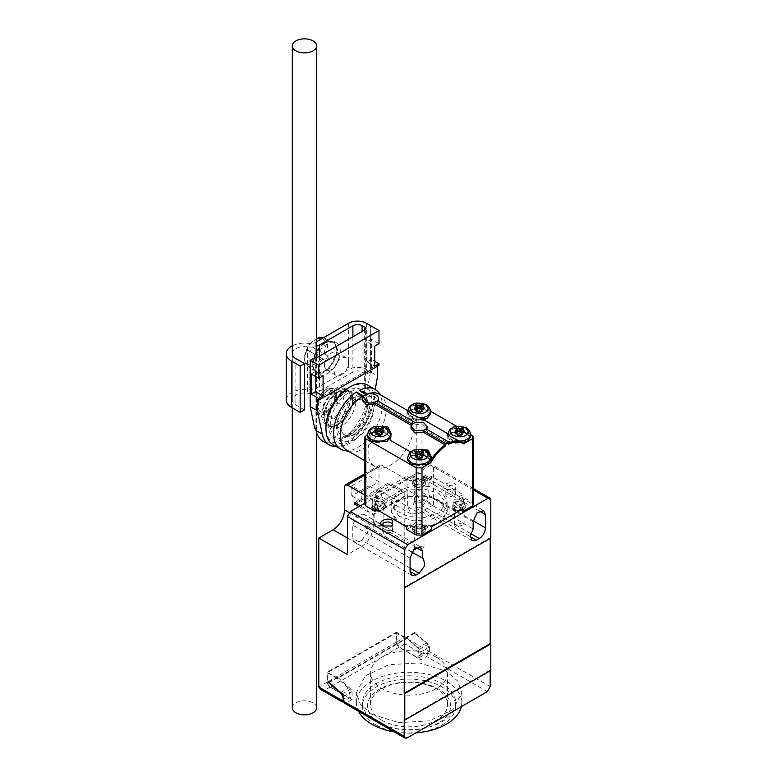 <?xml version="1.0" encoding="UTF-8"?>
<svg xmlns="http://www.w3.org/2000/svg" width="777" height="777" viewBox="0 0 777 777"><rect width="100%" height="100%" fill="white"/><g stroke="black" fill="none" stroke-linecap="round" stroke-linejoin="round"><path stroke-width="0.58" stroke-dasharray="3.88 2.91" d="M316.627 707.818A12.16 7.022 0 0 0 304.467 700.796A12.16 7.022 0 0 0 292.307 707.818M316.627 341.686L315.229 342.502A6.488 3.749 180 0 1 309.023 343.473A18.24 10.528 0 0 0 292.307 345.823M366.093 328.02L366.093 374.359L370.386 371.882L366.375 369.561A12.568 7.255 0 0 0 348.611 369.561L315.229 388.83A6.488 3.749 180 0 1 309.023 389.811A18.24 10.528 0 0 0 286.227 400.009M315.229 370.6L315.229 360.742A18.24 10.528 -60 0 1 336.519 342.842A18.24 10.528 -60 0 1 340.297 351.194A18.24 10.528 -60 0 1 332.333 369.551A18.24 10.528 -60 0 1 318.279 374.436A18.24 10.528 -60 0 1 315.229 370.6L315.229 388.83M347.465 435.586A27.36 15.793 120 0 0 365.782 395.483A27.36 15.793 120 0 0 333.78 405.351A27.36 15.793 120 0 0 341.229 437.995A27.36 15.793 120 0 0 347.465 435.586M377.554 366.152L377.554 364.5L317.366 399.252M375.281 389.539L372.678 404.963A36.48 21.066 -60 0 1 336.247 446.552M341.297 374.941A10.13 5.847 -60 0 1 336.227 375.446A10.13 5.847 -60 0 1 334.129 370.804A10.13 5.847 -60 0 1 338.558 360.606A10.13 5.847 -60 0 1 346.367 357.886A10.13 5.847 -60 0 1 347.921 366.006A10.13 5.847 -60 0 1 341.297 374.941M341.297 426.243A20.27 11.704 -60 0 1 331.167 427.243A20.27 11.704 -60 0 1 328.059 411.004A20.27 11.704 -60 0 1 341.297 393.143A20.27 11.704 -60 0 1 351.427 392.142A20.27 11.704 -60 0 1 354.535 408.381A20.27 11.704 -60 0 1 341.297 426.243M316.938 357.566L316.938 428.224L315.744 428.914M378.991 343.58L371.396 339.199L371.396 372.455L370.386 371.882L370.396 325.544L370.386 371.882L365.85 398.824L366.851 399.407L365.666 400.097L365.666 329.429M366.851 399.407L366.511 401.408A36.48 21.066 -60 0 1 348.591 434.052A36.48 21.066 -60 0 1 323.057 441.287M365.85 398.824L364.656 399.514L364.656 330.011M436.315 657.196A38.51 22.232 180 0 1 447.591 672.911A38.51 22.232 180 0 1 409.09 695.143A38.51 22.232 180 0 1 370.58 672.911A38.51 22.232 180 0 1 394.347 652.369A38.51 22.232 180 0 1 436.315 657.196M381.857 720.298A38.51 22.232 180 0 1 370.58 704.574A38.51 22.232 180 0 1 394.347 684.042A38.51 22.232 180 0 1 436.315 688.859A38.51 22.232 180 0 1 447.591 704.574A38.51 22.232 180 0 1 436.315 720.298A38.51 22.232 180 0 1 381.857 720.298M438.461 722.969A41.55 23.99 180 0 1 368.949 712.218A41.55 23.99 180 0 1 419.842 682.837A41.55 23.99 180 0 1 438.461 722.969M376.126 725.038A46.62 26.913 0 0 0 426.923 730.875A46.62 26.913 0 0 0 455.701 706.011A46.62 26.913 0 0 0 409.09 679.098A46.62 26.913 0 0 0 362.47 706.011A46.62 26.913 0 0 0 376.126 725.038M376.126 721.736A46.62 26.913 180 0 1 362.47 702.699A46.62 26.913 180 0 1 409.09 675.786A46.62 26.913 180 0 1 455.701 702.699A46.62 26.913 180 0 1 426.923 727.563A46.62 26.913 180 0 1 376.126 721.736M394.201 731.885A52.7 30.42 0 0 0 415.87 732.876M461.344 706.623A52.7 30.42 0 0 0 461.781 702.699A52.7 30.42 0 0 0 409.09 672.28A52.7 30.42 0 0 0 356.39 702.699A52.7 30.42 0 0 0 358.537 711.295M371.824 714.286L360.402 704.418L356.39 692.773L365.277 675.873L388.918 664.665L419.366 662.936L446.348 671.26L457.77 681.128L461.781 692.773L452.894 709.673L429.254 720.881L398.805 722.61L371.824 714.286M487.334 691.617L426.573 656.536L420.833 659.838L399.057 647.27A4.05 2.341 60 0 1 396.183 642.297L396.183 633.032L327.399 672.746L337.432 678.544L406.216 638.82L406.216 638.16L337.432 677.874L337.422 677.126L328.826 682.089M342.171 693.919L350.767 688.956L352.049 691.617L352.049 699.553L330.264 686.985A4.05 2.341 60 0 1 327.399 682.012L327.399 672.746M396.183 633.032L406.216 638.82M337.432 678.544L337.432 677.874L327.107 672.251L327.107 682.177L329.982 687.15L347.27 697.134L350.31 697.435L348.387 688.014L337.14 678.039L329.341 682.546M460.003 434.867L459.246 435.305L460.761 434.799L459.246 433.935L457.731 434.799L458.488 434.867L460.984 431.769L461.771 429.36M462.276 433.042L460.975 435.528L459.246 435.683L457.731 434.799L459.246 435.683L459.246 433.935L457.507 431.769L455.992 432.643L454.681 428.651M460.013 435.751L460.761 434.799L459.246 433.935L459.246 430.72L459.246 435.683L458.479 435.751L455.992 432.643M458.488 434.867L459.246 435.305L458.479 435.751M419.871 411.703L419.114 412.14L420.639 411.635L419.114 410.761L417.599 411.635L418.366 411.703L420.852 408.605L421.649 406.196M422.154 409.867L420.843 412.354L419.114 412.509L417.599 411.635L419.114 412.509L419.114 410.761L417.375 408.605L415.86 409.479L414.549 405.487M419.881 412.577L420.639 411.635L419.114 410.761L419.114 407.556L419.114 412.509L418.356 412.577L415.86 409.479M418.366 411.703L419.114 412.14L418.356 412.577M356.051 503.292L378.991 490.054L378.991 491.705L361.791 501.631L361.791 498.329L378.991 488.403L378.991 490.054L389.015 484.256L389.015 482.614L401.913 490.054L403.331 492.521L368.939 512.373L367.511 509.916L360.353 505.778M354.623 502.466L361.791 498.329L361.791 491.705L378.991 481.779L378.991 488.403L389.015 482.614M329.982 687.15L324.495 690.306L341.793 700.291L347.27 697.134M350.767 688.956L337.422 677.126M352.049 699.553L346.319 702.864L407.08 737.946M426.573 656.536L429.438 651.563L429.438 646.93L428.166 644.279L414.811 632.449L414.811 633.197L426.058 643.162C428.651 645.833 429.632 648.552 429.001 651.311L427.496 652.865L422.154 653.894L404.885 643.91L404.788 637.334L396.474 642.132L396.474 632.206L406.216 638.16L406.216 637.412L419.561 649.242A2.428 1.408 60 0 1 420.833 651.893L420.833 659.838M396.474 642.132L399.339 647.095L416.627 657.08L422.154 653.894M414.811 633.197L406.507 637.995L417.744 647.96L419.667 657.381L416.627 657.08M396.474 632.206L327.107 672.251M320.474 689.325L324.495 690.306M378.991 481.779L368.958 475.98L351.758 485.916L361.791 491.705M351.758 485.916L351.758 495.843L368.958 485.916L368.958 475.98M361.791 501.631L351.758 495.843M378.991 491.705L368.958 485.916M422.562 545.988L414.258 547.97L415.676 549.961L423.98 547.97L422.562 545.988M422.562 499.65L414.258 501.631L415.676 503.622L423.98 501.631L422.562 499.65M382.43 522.814L374.125 524.805L375.553 526.787L383.857 524.805L382.43 522.814M462.684 522.814L454.38 524.805L455.808 526.787L464.112 524.805L462.684 522.814M379.739 434.867L378.991 435.305L380.507 434.799L378.991 433.935L377.467 434.799L378.234 434.867L380.73 431.769L381.517 429.36M382.022 433.042L380.72 435.528L378.224 435.751L377.467 434.799L378.991 435.683L378.991 433.935L377.253 431.769L375.728 432.643L374.427 428.651M379.759 435.751L380.507 434.799L378.991 433.935L378.991 430.72L378.991 435.683L379.759 435.751L378.224 435.751M378.234 434.867L375.728 432.643M419.871 458.041L419.114 458.469L420.639 457.974L419.114 457.099L417.599 457.974L418.366 458.041L420.852 454.933L421.649 452.535M422.154 456.206L420.843 458.692L418.356 458.916L417.599 457.974L419.114 458.848L419.114 457.099L417.375 454.933L415.86 455.817L414.549 451.825M419.881 458.916L420.639 457.974L419.114 457.099L419.114 453.885L419.114 458.848L419.881 458.916L418.356 458.916M418.366 458.041L415.86 455.817M454.691 432.158L456.002 434.644L459.246 435.683L462.5 432.643L460.984 431.769M414.568 408.993L415.87 411.48L419.114 412.509L422.377 409.479L420.852 408.605M372.678 499.64L372.678 514.539L407.07 494.677L407.07 479.788L372.678 499.64L364.617 494.988M407.07 479.788L381.847 465.219L379.817 465.025L378.991 466.618L378.991 490.054L382.352 497.474L390.452 496.668L404.788 488.393L433.449 504.943L419.114 513.218L411.014 514.024L407.653 506.604L407.653 495.017L373.261 514.869L373.261 526.456C372.533 534.867 368.716 541.491 361.791 546.318L347.465 554.593M344.59 486.47L378.991 466.618M401.913 490.054L367.511 509.916M403.331 492.521L389.015 484.256M358.925 506.604L368.939 512.373M344.289 703.068L346.319 702.864M342.346 701.952L341.793 700.291M490.773 538.043L490.2 537.713L490.2 538.374M490.2 537.713L404.215 587.354M490.773 670.434L490.2 670.104L490.2 670.765M404.215 719.745L490.2 670.104M414.811 632.449L406.216 637.412M429.001 651.311L404.788 637.334L404.788 488.393M415.676 533.08A4.866 2.807 0 0 0 422.562 533.08A4.866 2.807 0 0 0 423.98 531.089A4.866 2.807 0 0 0 419.114 528.282A4.866 2.807 0 0 0 414.258 531.089A4.866 2.807 0 0 0 415.676 533.08L414.529 532.41A6.488 3.749 0 0 0 423.708 532.41A6.488 3.749 0 0 0 425.602 529.768A6.488 3.749 0 0 0 419.114 526.019A6.488 3.749 0 0 0 412.636 529.768A6.488 3.749 0 0 0 414.529 532.41L415.676 533.08M415.676 486.742A4.866 2.807 0 0 0 422.562 486.742A4.866 2.807 0 0 0 423.98 484.751A4.866 2.807 0 0 0 419.114 481.944A4.866 2.807 0 0 0 414.258 484.751A4.866 2.807 0 0 0 415.676 486.742L414.529 486.081A6.488 3.749 0 0 0 423.708 486.081A6.488 3.749 0 0 0 425.602 483.43A6.488 3.749 0 0 0 419.114 479.691A6.488 3.749 0 0 0 412.636 483.43A6.488 3.749 0 0 0 414.529 486.081L415.676 486.742M375.553 509.906A4.866 2.807 0 0 0 382.43 509.906A4.866 2.807 0 0 0 383.857 507.925A4.866 2.807 0 0 0 378.991 505.118A4.866 2.807 0 0 0 374.125 507.925A4.866 2.807 0 0 0 375.553 509.906L374.407 509.246A6.488 3.749 0 0 0 383.576 509.246A6.488 3.749 0 0 0 385.479 506.594A6.488 3.749 0 0 0 378.991 502.855A6.488 3.749 0 0 0 372.504 506.594A6.488 3.749 0 0 0 374.407 509.246L375.553 509.906M455.808 509.906A4.866 2.807 0 0 0 462.684 509.906A4.866 2.807 0 0 0 464.112 507.925A4.866 2.807 0 0 0 459.246 505.118A4.866 2.807 0 0 0 454.38 507.925A4.866 2.807 0 0 0 455.808 509.906L454.662 509.246A6.488 3.749 0 0 0 463.83 509.246A6.488 3.749 0 0 0 465.734 506.594A6.488 3.749 0 0 0 459.246 502.855A6.488 3.749 0 0 0 452.758 506.594A6.488 3.749 0 0 0 454.662 509.246L455.808 509.906M374.436 432.158L375.747 434.644L378.991 435.683L382.245 432.643L380.73 431.769M414.568 455.332L415.87 457.818L419.114 458.848L422.377 455.817L420.852 454.933M460.975 435.528L462.49 434.644L460.761 434.799L460.761 431.789M456.002 434.644L457.731 434.799L457.721 431.789M420.843 412.354L422.367 411.48L420.639 411.635L420.639 408.615M415.87 411.48L417.599 411.635L417.599 408.615M407.07 494.677L407.653 495.017M372.678 514.539L373.261 514.869M361.791 540.19L367.482 532.517L366.152 525.534L365.093 525.165L365.093 517.938L363.286 513.947L356.653 516.19L352.768 525.048L352.768 538.286L354.565 542.278L358.925 541.851L361.791 540.19L410.091 568.074M411.849 552.156L365.093 525.165M391.025 530.147L382.721 531.507L384.149 534.12L392.453 531.507L391.025 530.147M415.821 495.872L412.985 502.797L414.763 507.527L419.114 507.099L421.989 505.438C425.728 502.855 427.777 499.3 428.146 494.764L428.146 481.526L426.34 477.544L419.716 479.778L415.821 488.646L415.821 495.872L473.144 528.972M454.089 493.745L445.784 495.095L447.212 497.717L455.507 495.095L454.089 493.745M473.62 490.073L430.584 465.229L432.614 465.025L433.449 466.88L433.449 504.943M383.556 526.379A4.866 2.807 0 0 0 384.149 526.787A4.866 2.807 0 0 0 391.025 526.787A4.866 2.807 0 0 0 391.618 526.379M447.212 490.384A4.866 2.807 0 0 0 454.089 490.384A4.866 2.807 0 0 0 455.507 488.393A4.866 2.807 0 0 0 450.65 485.586A4.866 2.807 0 0 0 445.784 488.393A4.866 2.807 0 0 0 447.212 490.384L445.775 489.559C439.219 486.081 449.504 480.137 455.516 483.925L455.516 489.559L445.775 489.559M380.72 435.528L382.235 434.644L380.507 434.799L380.507 431.789M375.747 434.644L377.467 434.799L377.467 431.789M420.843 458.692L422.367 457.818L420.639 457.974L420.639 454.953M415.87 457.818L417.599 457.974L417.599 454.953M457.507 431.769L456.721 429.36M462.5 432.643L463.811 428.651M462.49 434.644L463.801 432.158M457.517 435.528L456.216 433.042M417.375 408.605L416.589 406.196M422.377 409.479L423.679 405.487M422.367 411.48L423.669 408.993M417.395 412.354L416.083 409.867M430.584 465.229L364.617 503.311M384.149 526.787L382.711 525.961M414.529 530.759L412.636 528.107L416.54 524.679L423.708 525.466L425.602 528.107L421.697 531.546L414.529 530.759M414.529 484.421L412.636 481.779L416.54 478.341L423.708 479.127L425.602 481.779L421.697 485.217L414.529 484.421M374.407 507.595L372.504 504.943L376.418 501.505L383.576 502.301L385.479 504.943L381.565 508.381L374.407 507.595M454.662 507.595L452.758 504.943L456.672 501.505L463.83 502.301L465.734 504.943L461.82 508.381L454.662 507.595M377.253 431.769L376.466 429.36M382.245 432.643L383.556 428.651M382.235 434.644L383.547 432.158M377.263 435.528L375.951 433.042M417.375 454.933L416.589 452.535M422.377 455.817L423.679 451.825M422.367 457.818L423.669 455.332M417.395 458.692L416.083 456.206M399.271 516.404L391.045 504.943L395.988 495.765L407.964 490.073L424.873 489.083L438.966 493.482L447.193 504.943L442.249 514.131L430.264 519.813L413.364 520.804L399.271 516.404M438.966 500.106L424.873 495.697L407.964 496.688L395.988 502.379L391.045 511.567L399.271 523.028L413.364 527.428L430.264 526.437L442.249 520.745L447.193 511.567L438.966 500.106M470.609 436.917L463.597 430.856L451.214 432.274L447.882 436.917L451.214 441.55L463.471 443.007M430.477 413.743L423.465 407.682L411.082 409.11L407.75 413.743L411.082 418.385L423.611 419.774M438.898 522.979L447.086 511.567L442.375 502.593L429.817 496.649L413.665 495.726L399.339 500.145L391.152 511.567L395.862 520.532L408.411 526.485L424.572 527.398L438.898 522.979M390.355 436.917L383.343 430.856L370.95 432.274L367.628 436.917M430.477 460.081L423.465 454.021L411.082 455.439L407.75 460.081M451.495 432.439L463.442 431.07L470.202 436.917L466.996 441.385L455.05 442.764L448.29 436.917L451.495 432.439M411.373 409.275L423.31 407.906L430.079 413.743L426.864 418.22L414.928 419.59L408.158 413.743L411.373 409.275M423.416 529.914L425.194 527.437L423.416 524.951L416.793 524.193L413.034 527.437L414.821 529.914L414.821 527.272L413.034 524.786L416.793 521.542L423.416 522.309L425.194 524.786L423.416 527.272L423.416 529.914L427.719 527.437L431.439 529.584M414.821 529.914L410.518 527.437L410.518 524.786L414.821 527.272M414.821 475.971L410.518 478.447L410.518 481.099L414.821 478.613L413.034 481.099L414.821 483.585L421.445 484.343L425.194 481.099L423.416 478.613L423.416 475.971L425.194 478.447L421.445 481.691L414.821 480.934L413.034 478.447L414.821 475.971L414.821 478.613M423.416 478.613L427.719 481.099L431.439 478.953L421.989 473.484L416.249 473.484L406.789 478.953L406.789 476.301L375.262 494.502L375.262 497.154L365.802 502.612L364.617 504.263M459.246 496.658L459.246 499.3L463.548 501.787L454.943 501.787L453.166 504.263L456.915 507.507L463.548 506.75L463.548 504.098L456.915 504.865L453.166 501.621L454.943 499.135L463.548 499.135L459.246 496.658L462.975 494.502L431.439 476.301L427.719 478.447L427.719 481.099M427.719 478.447L423.416 475.971M431.439 476.301L431.439 478.953M473.62 504.263L472.435 502.612L462.975 497.154L462.975 494.502M462.975 497.154L459.246 499.3M463.548 499.135L463.548 501.787M463.548 506.75L459.246 509.236L459.246 506.585L463.548 504.098M423.416 527.272L427.719 524.786L427.719 527.437M399.339 490.2L413.665 485.78L429.817 486.703L442.375 492.647L447.086 501.621L438.898 513.034L424.572 517.453L408.411 516.54L395.862 510.586L391.152 501.621L399.339 490.2M374.689 501.787L378.991 499.3L378.991 496.658L374.689 499.135L381.313 498.378L385.071 501.621L383.284 504.098L374.689 504.098L374.689 506.75L383.284 506.75L385.071 504.263L381.313 501.019L374.689 501.787L374.689 499.135M374.689 504.098L378.991 506.585L378.991 509.236L374.689 506.75M410.518 527.437L406.789 529.584M406.789 526.942L410.518 524.786M378.991 506.585L375.262 508.731M377.554 510.062L378.991 509.236M371.241 432.439L383.187 431.07L389.947 436.917L386.742 441.385L374.796 442.764L368.026 436.917L371.241 432.439M411.373 455.604L423.31 454.234L430.079 460.081L426.864 464.559L414.928 465.928L408.158 460.081L411.373 455.604M427.719 524.786L431.439 526.942M459.246 509.236L460.683 510.062M462.975 508.731L459.246 506.585M470.609 434.372L456.847 426.427M430.477 411.208L421.989 406.303L416.249 406.303L416.249 473.484M470.143 436.392L466.996 441.55L454.895 442.89L448.29 437.082L451.495 432.604L462.995 431.138M426.864 418.385L414.763 419.716L408.158 413.908L411.373 409.44L423.475 408.11L430.079 413.908L426.864 418.385M410.518 481.099L406.789 478.953M410.518 478.447L406.789 476.301M378.991 496.658L375.262 494.502M378.991 499.3L375.262 497.154M386.742 441.55L374.64 442.89L368.026 437.082L371.241 432.604L383.343 431.274L389.947 437.082L386.742 441.55M430.011 459.557L426.864 464.724L414.763 466.054L408.158 460.246L411.373 455.769L422.873 454.302M377.379 400.767L377.379 402.437L414.996 424.164L414.996 422.494M426.097 428.894L426.097 430.575L448.067 443.249L448.64 444.25M414.996 424.164L423.125 424.854L427.224 428.564M427.02 429.428L426.097 430.575M447.921 433.819L448.261 434.071A12.16 7.022 0 0 0 447.882 434.576M447.824 434.664A12.16 7.022 0 0 0 447.086 437.082A12.16 7.022 0 0 0 463.918 443.56M407.575 410.518L408.129 410.907A12.16 7.022 0 0 0 407.75 411.412M407.702 411.499A12.16 7.022 0 0 0 406.954 413.908A12.16 7.022 0 0 0 424.329 420.26L422.96 419.395M408.129 410.907L416.249 406.303M448.261 434.071L424.329 420.26M408.207 410.946A32.43 18.726 -60 0 1 406.74 448.62A32.43 18.726 -60 0 1 374.815 466.491A32.43 18.726 -60 0 1 373.854 430.779L367.628 434.372M389.976 440.093A12.16 7.022 0 0 0 391.152 437.082A12.16 7.022 0 0 0 390.977 435.887M390.355 434.576A12.16 7.022 0 0 0 373.776 430.74L379.846 426.272M430.341 462.946A12.16 7.022 0 0 0 431.274 460.246A12.16 7.022 0 0 0 431.099 459.061M430.477 457.75A12.16 7.022 0 0 0 413.908 453.904L419.978 449.436M410.683 452.039L413.908 453.904M411.014 428.564L412.131 424.145M412.131 425.815L411.276 425.32M363.403 396.017L363.403 397.688L362.548 397.183M362.286 400.427L363.403 397.688M359.314 390.365L364.656 395.095L366.278 396.027L366.249 394.366M366.278 396.027L374.407 396.726L378.496 400.427M378.292 401.301L377.379 402.437M364.656 395.095A32.43 18.726 -60 0 1 366.453 394.269M379.438 394.269A32.43 18.726 -60 0 1 382.206 396.532A32.43 18.726 -60 0 1 379.438 431.711A32.43 18.726 -60 0 1 350.359 451.699A32.43 18.726 -60 0 1 347.008 450.437M378.04 391.841A34.441 19.891 -60 0 1 375.097 429.205A34.441 19.891 -60 0 1 344.211 450.437M367.55 385.071A34.441 19.891 -60 0 1 367.55 424.844A34.441 19.891 -60 0 1 333.1 444.735M349.019 387.529A32.43 18.726 -60 0 1 371.824 400.883A32.43 18.726 -60 0 1 348.931 440.53A32.43 18.726 -60 0 1 325.961 427.457M348.892 435.586A26.35 15.21 120 0 0 366.103 412.373A26.35 15.21 120 0 0 362.072 391.258A26.35 15.21 120 0 0 335.722 406.468A26.35 15.21 120 0 0 335.722 436.897A26.35 15.21 120 0 0 348.892 435.586M355.196 439.228A26.35 15.21 120 0 0 372.416 416.016A26.35 15.21 120 0 0 368.376 394.901A26.35 15.21 120 0 0 342.026 410.11A26.35 15.21 120 0 0 342.026 440.54A26.35 15.21 120 0 0 355.196 439.228M355.196 434.265A20.27 11.704 -60 0 1 345.066 435.275A20.27 11.704 -60 0 1 345.066 411.868A20.27 11.704 -60 0 1 365.336 400.165A20.27 11.704 -60 0 1 368.444 416.404A20.27 11.704 -60 0 1 355.196 434.265M353.195 433.11L363.325 422.406L367.521 408.284L363.325 399.009L355.992 398.718L347.707 404.438L338.859 424.834L343.055 434.11L353.195 433.11M353.195 434.761A22.3 12.869 -60 0 1 348.115 436.723A22.3 12.869 -60 0 1 342.045 410.12A22.3 12.869 -60 0 1 368.123 402.078A22.3 12.869 -60 0 1 353.195 434.761M315.501 376.427L315.501 371.464L323.096 375.854M315.501 371.464L311.198 373.951M292.307 407.886L292.307 353.681A12.16 7.022 180 0 1 307.498 346.872A12.568 7.255 0 0 0 316.627 346.231M371.396 339.199L367.094 341.676L374.689 346.066M367.094 341.676L367.094 361.868L374.689 366.249M367.094 361.868L371.396 359.382L374.689 361.286M377.554 364.5L378.991 365.326M371.396 372.455L377.554 376.019M364.656 399.514L365.666 400.097M304.467 409.935L295.872 404.972A12.16 7.022 180 0 1 292.307 400.009A12.16 7.022 180 0 1 307.498 393.211A12.568 7.255 0 0 0 319.522 391.317L352.904 372.047A6.488 3.749 180 0 1 362.082 372.047L366.093 374.359M324.533 365.258A10.13 5.847 120 0 0 326.631 369.901A10.13 5.847 120 0 0 336.762 364.044A10.13 5.847 120 0 0 336.762 352.35A10.13 5.847 120 0 0 328.953 355.06A10.13 5.847 120 0 0 324.533 365.258M315.928 356.983L315.928 427.651L316.938 428.224M315.928 427.651L314.743 428.331M337.713 349.708L329.565 368.259L322.397 373.174L315.695 372.95L311.917 364.598L320.066 346.047L327.234 341.122L333.935 341.356L337.713 349.708M322.843 358.955A16.152 9.324 120 0 1 307.585 365.821A16.152 9.324 120 0 1 306.886 349.747L326.573 361.111L306.721 349.65L304.788 357.789C303.341 367.181 316.22 367.463 321.445 358.148M312.743 347.232L329.127 356.692L312.743 347.232A16.589 9.577 120 0 0 310.188 351.651M323.999 353.729L325.922 345.59C327.379 336.198 314.491 335.917 309.275 345.231L309.44 345.328A16.152 9.324 120 0 1 316.142 338.957A16.152 9.324 120 0 1 316.627 338.685M326.573 361.111A16.589 9.577 120 0 0 329.127 356.692M324.669 343.016A17.211 9.936 120 0 0 313.578 357.692A17.211 9.936 120 0 0 315.549 371.639A17.211 9.936 120 0 0 333.275 362.033A17.211 9.936 120 0 0 332.731 341.88A17.211 9.936 120 0 0 324.669 343.016M324.669 343.347A16.803 9.703 120 0 0 313.84 357.682A16.803 9.703 120 0 0 315.773 371.289A16.803 9.703 120 0 0 333.071 361.917A16.803 9.703 120 0 0 332.537 342.239A16.803 9.703 120 0 0 324.669 343.347M324.815 343.415A16.822 9.712 120 0 0 313.976 357.76A16.822 9.712 120 0 0 315.899 371.387A16.822 9.712 120 0 0 333.226 362.004A16.822 9.712 120 0 0 332.692 342.307A16.822 9.712 120 0 0 324.815 343.415M338.432 391.491A20.27 11.704 120 0 0 324.096 416.307A20.27 11.704 120 0 0 328.302 425.592A20.27 11.704 120 0 0 348.562 413.888A20.27 11.704 120 0 0 348.562 390.481A20.27 11.704 120 0 0 338.432 391.491L328.253 402.165L324.096 416.142C323.222 437.791 353.35 420.396 352.476 399.767L348.319 390.578L338.286 391.569M338.286 424.504A20.27 11.704 120 0 0 351.525 406.643A20.27 11.704 120 0 0 348.426 390.404A20.27 11.704 120 0 0 328.156 402.107A20.27 11.704 120 0 0 328.156 425.505A20.27 11.704 120 0 0 338.286 424.504M335.994 423.183A20.27 11.704 120 0 0 349.232 405.322A20.27 11.704 120 0 0 346.124 389.083A20.27 11.704 120 0 0 325.864 400.777A20.27 11.704 120 0 0 325.864 424.184A20.27 11.704 120 0 0 335.994 423.183M326.826 411.266A12.16 7.022 -60 0 1 320.746 411.868A12.16 7.022 -60 0 1 320.746 397.824A12.16 7.022 -60 0 1 332.906 390.802A12.16 7.022 -60 0 1 334.77 400.553A12.16 7.022 -60 0 1 326.826 411.266M326.253 410.936A12.16 7.022 120 0 0 334.197 400.213A12.16 7.022 120 0 0 332.333 390.472A12.16 7.022 120 0 0 320.173 397.494A12.16 7.022 120 0 0 320.173 411.538A12.16 7.022 120 0 0 326.253 410.936M326.253 412.587A14.19 8.188 120 0 0 331.264 408.148A14.19 8.188 120 0 0 336.286 395.211A14.19 8.188 120 0 0 331.264 388.073A14.19 8.188 120 0 0 326.253 389.423A14.19 8.188 120 0 0 321.241 393.861A14.19 8.188 120 0 0 316.22 406.789A14.19 8.188 120 0 0 321.231 413.927A14.19 8.188 120 0 0 326.253 412.587M327.146 414.899L331.264 408.148L337.179 402.418L336.286 395.211L337.179 389.044L327.146 388.15L321.241 393.861L317.113 400.621L316.22 406.789L317.113 414.005L327.146 414.899L334.411 419.094C336.567 414.267 339.908 410.101 344.444 406.614L337.179 402.418M344.444 406.614C343.269 401.486 343.269 397.028 344.444 393.24L337.179 389.044M344.444 393.24C339.928 392.259 336.587 391.958 334.411 392.336L327.146 388.15M334.411 392.336C329.895 395.804 326.554 399.97 324.378 404.817L317.113 400.621M324.378 404.817C323.203 408.585 323.203 413.043 324.378 418.191L317.113 414.005M324.378 418.191C326.534 417.812 329.875 418.113 334.411 419.094M315.229 342.502L315.229 360.742M309.023 343.473L309.023 389.811M396.183 642.297L327.399 682.012M399.057 647.27L330.264 686.985M404.885 643.91L399.339 647.095M327.107 682.177L318.793 687.004M364.617 475.174L381.847 465.219M343.444 696.581L352.049 691.617M340.588 692.521L348.387 688.014M490.2 686.645L429.438 651.563M420.833 651.893L429.438 646.93M419.561 649.242L428.166 644.279M426.058 643.162L417.744 647.96M390.452 496.668L419.114 513.218M378.991 490.054L407.653 506.604M349.145 512.538L373.261 526.456M347.465 538.043L361.791 546.318M358.925 541.851L352.768 538.286M410.091 558.148L352.768 525.048M416.249 547.474L365.093 517.938M473.203 520.784L428.146 494.764M470.765 533.605L421.989 505.438M419.114 507.099L470.279 536.635M473.144 521.746L415.821 488.646M479.312 511.072L428.146 481.526M490.773 499.98L433.449 466.88M447.882 434.528A11.364 6.566 180 0 1 451.214 429.885A11.364 6.566 180 0 1 463.597 428.467A11.364 6.566 180 0 1 470.609 434.528M460.149 441.064A11.364 6.566 180 0 1 451.214 439.17A11.364 6.566 180 0 1 447.882 434.722L447.882 436.917M407.75 411.354A11.364 6.566 180 0 1 411.082 406.721A11.364 6.566 180 0 1 423.465 405.293A11.364 6.566 180 0 1 430.477 411.363M420.017 417.9A11.364 6.566 180 0 1 411.082 415.996A11.364 6.566 180 0 1 407.76 411.548M367.628 434.528A11.364 6.566 180 0 1 370.95 429.885A11.364 6.566 180 0 1 383.343 428.467A11.364 6.566 180 0 1 390.355 434.528M407.75 457.692A11.364 6.566 180 0 1 411.082 453.059A11.364 6.566 180 0 1 423.465 451.631A11.364 6.566 180 0 1 430.477 457.692M472.435 435.421L472.435 502.612M421.989 406.303L421.989 473.484M365.802 502.612L365.802 435.421M448.067 443.249L448.64 442.977M366.511 401.408L372.678 404.963M295.872 358.644L295.872 404.972M307.498 346.872L307.498 393.211M319.522 356.07L319.522 391.317M352.904 336.791L352.904 372.047M362.082 331.497L362.082 372.047M366.375 323.222L366.375 369.561M348.611 323.222L348.611 369.561M325.398 354.535A16.152 9.324 120 0 0 323.708 337.888A16.152 9.324 120 0 0 323.417 337.772L332.731 341.88M316.627 357.391L316.627 432.643M370.58 672.911L370.58 704.574M447.591 672.911L447.591 704.574M455.701 706.011L455.701 702.699M362.47 706.011L362.47 702.699M461.781 702.699L461.781 692.773M356.39 702.699L356.39 692.773M379.817 465.025L364.617 473.795M350.31 697.435L343.453 701.388M419.667 657.381L427.496 652.865M423.98 547.97L423.98 531.089M414.258 547.97L414.258 531.089M423.98 501.631L423.98 484.751M414.258 501.631L414.258 484.751M383.857 524.805L383.857 507.925M374.125 524.805L374.125 507.925M464.112 524.805L464.112 507.925M454.38 524.805L454.38 507.925M411.014 514.024L382.352 497.474M423.475 558.624L366.152 525.534M411.897 575.378L354.565 542.278M363.286 513.947L420.61 547.047M472.086 540.627L414.763 507.527M426.34 477.544L483.663 510.635M392.453 531.507L392.453 524.805M382.721 531.507L382.721 524.805M455.507 495.095L455.507 488.393M445.784 495.095L445.784 488.393M422.562 533.08L423.708 532.41M422.562 486.742L423.708 486.081M382.43 509.906L383.576 509.246M462.684 509.906L463.83 509.246M473.62 488.704L432.614 465.025M391.025 526.787L392.463 525.961M454.089 490.384L455.516 489.559M425.602 529.768L425.602 528.107M412.636 529.768L412.636 528.107M425.602 483.43L425.602 481.779M412.636 483.43L412.636 481.779M385.479 506.594L385.479 504.943M372.504 506.594L372.504 504.943M465.734 506.594L465.734 504.943M452.758 506.594L452.758 504.943M447.193 511.567L447.193 504.943M391.045 511.567L391.045 504.943M407.75 413.743L407.75 411.548M413.034 524.786L413.034 527.437M425.194 524.786L425.194 527.437M413.034 478.447L413.034 481.099M425.194 478.447L425.194 481.099M453.166 501.621L453.166 504.263M391.152 501.621L391.152 511.567M447.086 501.621L447.086 511.567M385.071 501.621L385.071 504.263M447.086 433.634L447.086 437.082M406.954 410.47L406.954 413.908M391.152 433.634L391.152 437.082M431.274 456.808L431.274 460.246M374.815 466.491L364.617 460.596M382.206 396.532L380.983 395.163M350.359 451.699L348.552 451.33M368.376 394.901L362.072 391.258M342.026 440.54L335.722 436.897M365.336 400.165L363.325 399.009M345.066 435.275L343.055 434.11M368.123 402.078L365.782 395.483M348.115 436.723L341.229 437.995M292.307 353.671L292.307 400.009M315.695 372.95L318.279 374.436M333.935 341.356L336.519 342.842M316.627 338.393L309.071 345.114M315.549 371.639L307.585 365.821C303.788 362.286 303.428 356.857 306.517 349.533M328.302 425.592L331.167 427.243M348.562 390.481L351.427 392.142M325.864 424.184L328.156 425.505M346.124 389.083L348.426 390.404M332.906 390.802L332.333 390.472M320.746 411.868L320.173 411.538M326.631 369.901L336.227 375.446M336.762 352.35L346.367 357.886"/><path stroke-width="1.17" d="M295.872 50.835A12.16 7.022 0 0 0 309.12 52.36A12.16 7.022 0 0 0 316.627 45.872A12.16 7.022 0 0 0 304.467 38.85A12.16 7.022 0 0 0 292.307 45.872A12.16 7.022 0 0 0 295.872 50.835M292.307 407.886L292.307 707.818A12.16 7.022 0 0 0 295.872 712.781A12.16 7.022 0 0 0 309.12 714.306A12.16 7.022 0 0 0 316.627 707.818L316.627 432.643M336.247 446.552A36.48 21.066 -60 0 1 329.215 444.842A36.48 21.066 -60 0 1 322.241 434.09L317.366 410.771L317.366 399.252L318.793 400.077L318.793 398.523L323.096 396.037L323.096 375.854L318.793 378.331L318.793 365.258L378.991 330.507L378.991 343.58L374.689 346.066L374.689 366.249L378.991 363.772L378.991 365.326L318.793 400.077M377.554 366.152L377.554 376.019L375.281 389.539M329.215 444.842L323.057 441.287A36.48 21.066 -60 0 1 316.084 430.526L315.744 428.914L314.743 428.331L310.198 406.633L310.198 360.295L315.928 356.983L316.938 357.566L365.666 329.429L364.656 328.856L366.093 328.02L362.082 325.709L362.082 331.497M364.656 330.011L364.656 328.856M358.537 711.295A52.7 30.42 0 0 0 371.824 724.213A52.7 30.42 0 0 0 394.201 731.885M415.87 732.876A52.7 30.42 0 0 0 461.344 706.623M490.2 670.765L490.2 686.645L487.334 691.617L407.08 737.946L405.05 738.15L404.215 736.295L404.215 719.745L404.788 720.075L404.788 693.599L404.215 693.269L404.788 549.621L407.653 544.658L487.907 498.329L489.937 498.125L490.773 499.98L490.773 538.043L404.788 587.684M364.617 503.311L350.33 511.567L347.465 516.53L347.465 554.593L318.793 538.043L318.793 687.004L320.474 689.325L342.346 701.952L342.997 701C343.657 698.232 342.686 695.502 340.073 692.812L328.826 682.837L328.826 682.089L342.171 693.919L343.444 696.581L343.444 701.213L344.289 703.068L405.05 738.15M318.793 538.043L333.129 529.768C340.093 524.961 343.92 518.346 344.59 509.906L344.59 486.47L345.425 484.877L347.455 485.081L364.617 494.988M356.051 503.292L354.623 504.118L358.925 506.604M354.623 504.118L354.623 502.466L360.353 505.778M318.793 687.004L342.997 701M329.341 682.546L328.826 682.837M490.2 538.374L490.2 643.618L404.215 693.269M490.2 643.618L490.773 643.958L490.773 670.434L404.788 720.075M404.788 693.599L490.773 643.958M422.416 558.255L422.416 551.029L420.61 547.047L413.888 549.378L410.091 558.148L410.091 571.386L411.897 575.378L416.249 574.941L419.114 573.29L424.815 565.607L423.475 558.634L411.849 552.156M479.312 538.539C483.051 535.955 485.11 532.4 485.47 527.865L485.47 514.627L483.663 510.635L476.952 512.975L473.144 521.746L473.144 528.972L470.318 535.829L472.086 540.627L476.447 540.19L479.312 538.539L470.765 533.605M391.618 526.379A4.866 2.807 0 0 0 392.453 524.805A4.866 2.807 0 0 0 387.587 521.998A4.866 2.807 0 0 0 382.721 524.805A4.866 2.807 0 0 0 383.556 526.379M456.721 429.36L456.196 427.777L459.246 428.962L459.246 430.72L456.216 433.042L454.691 432.158L457.731 429.846L457.721 431.789M461.771 429.36L462.296 427.777L463.811 428.651L460.761 429.846L463.801 432.158L462.276 433.042L459.246 430.72M459.246 428.962L462.296 427.777M460.761 431.789L460.761 429.846M457.731 429.846L454.681 428.651L456.196 427.777M416.589 406.196L416.074 404.613L419.114 405.798L419.114 407.556L416.083 409.867L414.568 408.993L417.599 406.672L417.599 408.615M421.649 406.196L422.164 404.613L423.679 405.487L420.639 406.672L423.669 408.993L422.154 409.867L419.114 407.556M419.114 405.798L422.164 404.613M420.639 408.615L420.639 406.672M417.599 406.672L414.549 405.487L416.074 404.613M382.711 525.961C376.155 522.494 386.451 516.55 392.463 520.337L392.463 525.961L382.711 525.961M376.466 429.36L375.942 427.777L378.991 428.962L378.991 430.72L375.951 433.042L374.436 432.158L377.467 429.846L377.467 431.789M381.517 429.36L382.031 427.777L383.556 428.651L380.507 429.846L383.547 432.158L382.022 433.042L378.991 430.72M378.991 428.962L382.031 427.777M380.507 431.789L380.507 429.846M377.467 429.846L374.427 428.651L375.942 427.777M416.589 452.535L416.074 450.942L419.114 452.136L419.114 453.885L416.083 456.206L414.568 455.332L417.599 453.01L417.599 454.953M421.649 452.535L422.164 450.942L423.679 451.825L420.639 453.01L423.669 455.332L422.154 456.206L419.114 453.885M419.114 452.136L422.164 450.942M420.639 454.953L420.639 453.01M417.599 453.01L414.549 451.825L416.074 450.942M452.787 427.836C455.477 425.864 459.78 425.864 465.705 427.836C469.123 431.264 469.123 433.751 465.705 435.295C463.014 437.276 458.712 437.276 452.787 435.295C449.368 431.876 449.368 429.39 452.787 427.836M412.655 404.671C415.345 402.7 419.648 402.7 425.573 404.671C429.001 408.09 429.001 410.577 425.573 412.131C422.892 414.102 418.58 414.102 412.655 412.131C409.236 408.712 409.236 406.225 412.655 404.671M372.533 427.836C375.213 425.864 379.526 425.864 385.45 427.836C388.869 431.264 388.869 433.751 385.45 435.295C382.76 437.276 378.457 437.276 372.533 435.295C369.114 431.876 369.114 429.39 372.533 427.836M412.655 451.01C415.345 449.028 419.648 449.028 425.573 451.01C429.001 454.428 429.001 456.915 425.573 458.469C422.892 460.44 418.58 460.44 412.655 458.469C409.236 455.04 409.236 452.554 412.655 451.01M463.471 443.007L467.278 441.55L470.609 436.917L470.609 434.528A11.364 6.566 180 0 1 460.149 441.064M423.611 419.774L427.156 418.385L430.477 413.743L430.477 411.354A11.364 6.566 180 0 1 420.017 417.9M367.628 434.528L367.628 436.917L370.95 441.55L387.024 441.55L390.355 436.917L390.355 434.528A11.364 6.566 180 0 1 383.343 440.588A11.364 6.566 180 0 1 370.95 439.17A11.364 6.566 180 0 1 367.628 434.528C368.308 430.973 369.697 428.807 371.794 428.03C374.329 425.864 378.865 425.728 385.411 427.622C387.47 427.564 390.938 433.158 390.355 434.528M407.75 457.692L407.75 460.081L411.082 464.724L427.156 464.724L430.477 460.081L430.477 457.692A11.364 6.566 180 0 1 423.465 463.752A11.364 6.566 180 0 1 411.082 462.334A11.364 6.566 180 0 1 407.75 457.692C408.43 454.137 409.819 451.971 411.927 451.194C414.452 449.028 418.988 448.892 425.534 450.786C427.603 450.738 431.06 456.332 430.477 457.692M419.978 449.436L428.049 450.097L431.274 456.808L430.808 462.771L421.989 467.861L416.249 467.861L365.802 438.733L364.617 437.082L364.617 504.263L365.802 505.924L375.262 511.383L375.262 508.731L406.789 526.942L406.789 529.584L416.249 535.042L421.989 535.042L431.439 529.584L431.439 526.942L462.975 508.731L462.975 511.383L472.435 505.924L473.62 504.263L473.62 437.082L472.435 438.733L463.607 443.822C459.528 441.229 454.545 441.375 448.64 444.25L448.29 441.734L445.415 443.385L423.232 430.555L426.097 428.894L448.29 441.734M375.262 511.383L377.554 510.062M460.683 510.062L462.975 511.383M470.609 434.372L473.62 437.082M456.847 426.427L430.477 411.208M462.995 431.138L470.143 436.392M364.617 437.082L367.628 434.372M422.873 454.302L430.011 459.557M445.415 443.385L445.775 445.901C439.869 449.844 434.887 455.458 430.808 462.771M430.856 460.402A32.43 18.726 -60 0 1 445.202 444.91L423.232 432.226L423.232 430.555L414.675 430.409L411.014 426.505L412.131 424.145L414.996 422.494L423.562 422.581L427.224 426.505L426.097 428.894M414.996 422.494L377.369 400.767L374.504 402.418L412.131 424.145M427.224 426.505L427.02 429.428M448.067 443.249C453.574 440.54 458.362 440.18 462.412 442.181L463.607 443.822M462.412 442.181C453.38 438.976 442.939 431.536 448.261 434.071M447.086 433.634L447.921 433.819M447.707 433.683L422.96 419.395L412.373 414.481L407.575 410.518L379.438 394.269A32.43 18.726 -60 0 0 366.453 394.269M390.977 435.887A12.16 7.022 0 0 0 390.355 434.576M379.846 426.272L387.917 426.932L391.152 433.634L389.976 440.093L410.683 452.039M431.099 459.061A12.16 7.022 0 0 0 430.477 457.75M445.202 444.91L445.775 445.901M423.232 432.226L415.103 432.993L411.014 428.564L411.014 426.505M411.276 425.32L374.504 404.098L374.504 402.418M374.504 402.399A8.11 4.681 180 0 1 366.365 402.428A8.11 4.681 180 0 1 362.286 398.368A8.11 4.681 180 0 1 363.403 395.988M374.504 404.098L366.375 404.856L362.286 400.427L362.286 398.368M366.268 394.337A8.11 4.681 180 0 1 374.407 394.298A8.11 4.681 180 0 1 378.496 398.368A8.11 4.681 180 0 1 377.369 400.747M378.496 398.368L378.292 401.301M364.617 460.596L347.008 450.437A32.43 18.726 -60 0 1 341.773 425.369A32.43 18.726 -60 0 1 361.791 396.756L362.548 397.183M348.552 451.33L344.211 450.437A34.441 19.891 -60 0 1 340.656 449.096A34.441 19.891 -60 0 1 335.11 422.416A34.441 19.891 -60 0 1 356.439 392.016L363.403 396.037L366.278 394.357L359.314 390.365A34.441 19.891 -60 0 1 375.097 389.432A34.441 19.891 -60 0 1 378.04 391.841L380.983 395.163M356.439 392.016L361.791 396.756M340.656 449.096L333.1 444.735A34.441 19.891 -60 0 1 325.971 429.118A34.441 19.891 -60 0 1 350.33 386.781A34.441 19.891 -60 0 1 350.456 386.703A34.441 19.891 -60 0 1 367.55 385.071L375.097 389.432M325.971 429.118L325.961 427.457A32.43 18.726 -60 0 1 348.892 387.597A32.43 18.726 -60 0 1 349.019 387.529L350.456 386.703M310.198 406.633L317.366 410.771M310.198 360.295L318.793 365.258M318.793 398.523L311.198 394.133L311.198 373.951L318.793 378.331M311.198 394.133L315.501 391.657L323.096 396.037M315.501 391.657L315.501 376.427M316.627 341.686L348.611 323.222A12.568 7.255 0 0 1 366.375 323.222L378.991 330.507M292.307 345.823A18.24 10.528 0 0 0 286.227 353.671A18.24 10.528 0 0 0 291.569 361.12L300.165 366.084L304.467 363.607L295.872 358.644A12.16 7.022 180 0 1 292.307 353.671L292.307 45.872M316.627 346.231A12.568 7.255 0 0 0 319.522 344.978L352.904 325.709A6.488 3.749 180 0 1 362.082 325.709M374.689 361.286L378.991 363.772M286.227 353.671L286.227 400.009A18.24 10.528 0 0 0 291.569 407.459L300.165 412.422L304.467 409.935L304.467 363.607M300.165 366.084L300.165 412.422M347.455 485.081L364.617 475.174M343.444 701.213L404.215 736.295M340.073 692.812L340.588 692.521M344.59 509.906L349.145 512.538M333.129 529.768L347.465 538.043M347.465 516.53L404.788 549.621M419.114 573.29L410.091 568.074M410.091 571.386L416.249 574.941M422.416 551.029L416.249 547.474M485.47 527.865L473.203 520.784M470.279 536.635L476.447 540.19M485.47 514.627L479.312 511.072M350.33 511.567L407.653 544.658M487.907 498.329L473.62 490.073M447.882 434.528L447.882 434.712A11.364 6.566 180 0 1 447.882 434.528C448.562 430.973 449.951 428.807 452.049 428.03C454.584 425.864 459.12 425.728 465.666 427.622C467.725 427.564 471.192 433.158 470.609 434.528M407.76 411.548A11.364 6.566 180 0 1 407.75 411.354C408.43 407.799 409.819 405.643 411.927 404.866C414.452 402.69 418.988 402.554 425.534 404.448C427.603 404.399 431.06 409.994 430.477 411.354M472.435 505.924L472.435 438.733M365.802 438.733L365.802 505.924M416.249 535.042L416.249 467.861M421.989 467.861L421.989 535.042M445.775 444.201L448.64 442.55M316.084 430.526L322.241 434.09M291.569 361.12L291.569 407.459M319.522 344.978L319.522 356.07M352.904 325.709L352.904 336.791M316.627 338.393L323.417 337.772A16.152 9.324 120 0 0 316.627 338.685M316.627 45.872L316.627 357.391M364.617 473.795L345.425 484.877M343.453 701.388L342.492 701.942M489.937 498.125L473.62 488.704"/></g></svg>
